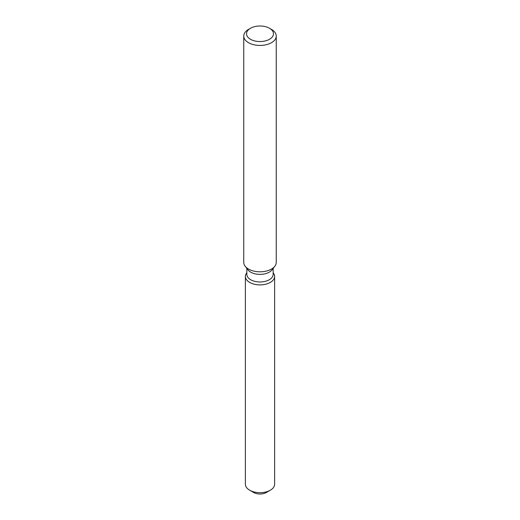 <?xml version="1.0" encoding="UTF-8"?>
<svg xmlns="http://www.w3.org/2000/svg" width="520" height="520" viewBox="0 0 520 520"><rect width="100%" height="100%" fill="white"/><g stroke="black" fill="none" stroke-linecap="round" stroke-linejoin="round"><path stroke-width="0.78" d="M274.625 276.439A14.625 8.444 180 0 1 270.342 282.412A14.625 8.444 180 0 0 273.351 272.994L273.351 272.994A14.625 8.444 180 0 1 274.625 276.439L274.625 484.224A14.625 8.444 180 0 1 270.342 490.191L266.403 492.466A9.055 5.226 180 0 1 252.103 491.329M273.163 268.398L273.163 274.372A13.162 7.598 180 0 1 269.308 279.747A13.162 7.598 180 0 1 254.963 281.392A13.162 7.598 180 0 1 246.838 274.372L246.838 268.398M270.342 282.412A14.625 8.444 180 0 1 251.706 283.394A14.625 8.444 180 0 1 246.649 272.994A14.625 8.444 180 0 0 245.375 276.439A14.625 8.444 180 0 0 254.404 284.245A14.625 8.444 180 0 0 270.342 282.412M269.522 28.275L271.492 29.413A16.25 9.386 180 0 1 276.25 36.049L276.25 262.411A16.25 9.386 180 0 1 274.839 266.24L272.019 269.88A13.162 7.598 180 0 1 269.308 272.155A13.162 7.598 180 0 1 247.982 269.88L245.161 266.24A16.25 9.386 180 0 1 243.75 262.411L243.75 36.049A16.25 9.386 180 0 1 248.508 29.413L250.478 28.275A13.468 7.774 180 0 1 269.522 28.275A13.468 7.774 180 0 1 269.522 39.273A13.468 7.774 180 0 1 250.478 39.273A13.468 7.774 180 0 1 250.478 28.275L248.508 29.413M274.839 266.24A16.25 9.386 180 0 1 271.492 269.048A16.25 9.386 180 0 1 245.161 266.24M276.25 36.049A16.25 9.386 180 0 1 271.492 42.686A16.25 9.386 180 0 1 253.78 44.72A16.25 9.386 180 0 1 243.75 36.049M249.659 490.191L253.597 492.466A9.055 5.226 180 0 0 266.403 492.466L270.342 490.191A14.625 8.444 180 0 1 249.659 490.191A14.625 8.444 180 0 1 245.375 484.224L245.375 276.439"/></g></svg>

